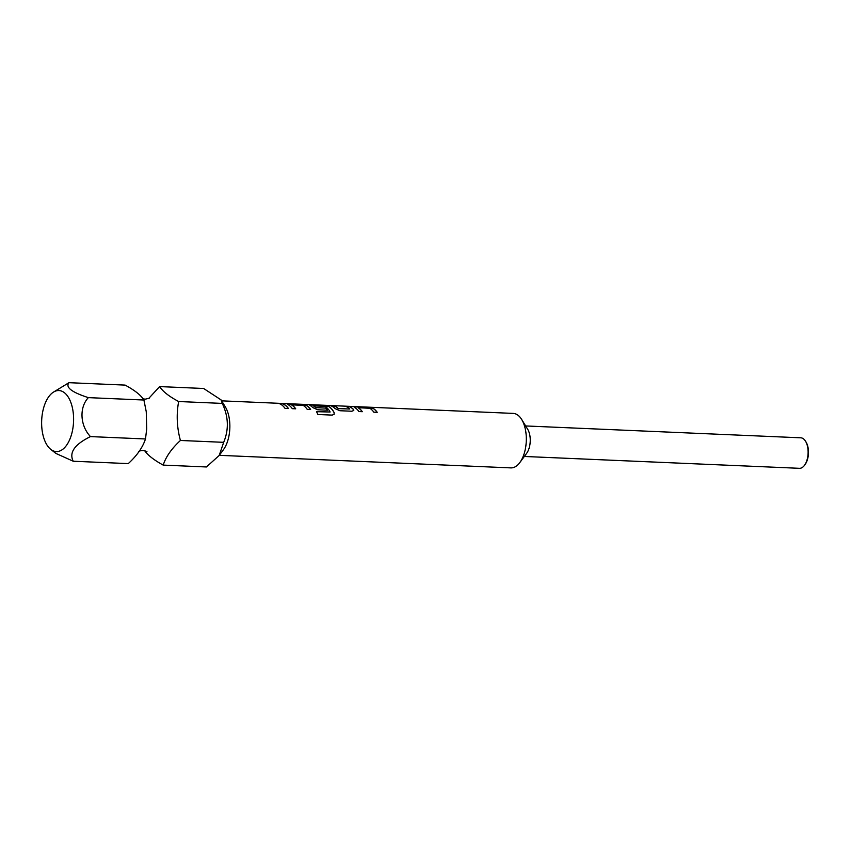 <?xml version="1.0" encoding="UTF-8"?>
<svg xmlns="http://www.w3.org/2000/svg" width="851" height="851" viewBox="0 0 851 851"><rect width="100%" height="100%" fill="white"/><g stroke="black" fill="none" stroke-linecap="round" stroke-linejoin="round"><path stroke-width="1.28" d="M221.632 400.842L513.217 413.405A27.264 14.244 -87.5 0 1 518.153 415.373A27.264 14.244 -87.5 0 1 521.684 419.49A27.264 14.244 -87.5 0 1 524.939 450.828A27.264 14.244 -87.5 0 1 519.823 462.561A27.264 14.244 -87.5 0 1 510.866 467.89L219.281 455.328M50.752 449.36L55.868 453.413L73.239 461.231L128.267 463.604C136.99 455.593 142.723 447.381 145.489 438.967L146.702 428.989L146.266 411.788L143.915 400.023C141.011 395.258 134.745 390.279 125.108 385.099L68.952 382.684L53.209 392.279A30.54 15.946 92.5 0 1 69.803 399.959A30.54 15.946 92.5 0 1 72.058 432.468A30.54 15.946 92.5 0 1 50.752 449.36A30.54 15.946 92.5 0 1 43.167 409.661A30.54 15.946 92.5 0 1 53.209 392.279M163.19 465.103C165.849 456.838 171.594 448.626 180.423 440.467L223.675 442.329L219.196 455.445L206.442 466.965L163.19 465.103C153.914 460.019 147.67 455.125 144.479 450.413M519.823 462.561L526.62 453.36A15.265 7.978 -87.5 0 0 529.482 446.786A15.265 7.978 -87.5 0 0 527.663 429.234L521.684 419.49M180.423 440.467C176.859 427.468 176.274 414.49 178.657 401.523C169.126 396.47 162.775 391.492 159.637 386.588L203.623 388.481L221.047 399.885L225.228 406.714A27.264 14.244 92.5 0 1 228.494 438.052A27.264 14.244 92.5 0 1 223.377 449.785L219.196 455.445M221.047 399.885L222.271 403.406C228.515 416.565 228.983 429.542 223.675 442.329M524.333 456.466L799.461 468.316A15.265 7.978 -87.5 0 0 804.482 465.337A15.265 7.978 -87.5 0 0 807.344 458.763A15.265 7.978 -87.5 0 0 805.525 441.212A15.265 7.978 -87.5 0 0 803.546 438.903A15.265 7.978 -87.5 0 0 800.78 437.808L525.641 425.947M804.482 465.337L805.099 464.497A14.18 7.404 -87.5 0 0 806.067 442.095L805.525 441.212M145.489 438.967L90.472 436.595C80.26 425.947 78.93 407.735 88.344 397.63C71.718 392.268 65.261 387.279 68.952 382.684M362.207 411.682A27.158 14.18 92.5 0 0 358.303 407.884L358.324 407.778A27.264 14.244 92.5 0 1 362.313 411.693L358.899 411.544A27.264 14.244 92.5 0 0 354.654 407.48C353.708 406.938 354.133 406.725 355.952 406.831L372.983 408.267A27.264 14.244 92.5 0 1 377.227 412.331L373.812 412.182A27.264 14.244 92.5 0 0 369.823 408.278L358.42 407.714M339.889 410.725L351.835 411.235L353.782 410.48L353.431 409.405A27.264 14.244 92.5 0 0 348.899 406.523L345.474 406.374A27.264 14.244 92.5 0 1 349.772 409.012L338.272 408.523A27.264 14.244 92.5 0 0 333.986 405.884L330.571 405.736A27.264 14.244 92.5 0 1 335.103 408.618L339.889 410.725M349.772 409.012L338.624 408.65M317.838 414.49L332.177 415.107L334.156 414.267L334.113 412.533A27.264 14.244 92.5 0 0 328.582 406.352L311.551 404.916C309.743 404.81 309.307 405.023 310.253 405.565A27.264 14.244 92.5 0 1 312.902 407.661L317.689 409.767L327.475 410.193A27.264 14.244 92.5 0 0 325.763 408.097L315.7 407.544A27.264 14.244 92.5 0 0 313.562 405.853L325.05 406.342A27.264 14.244 92.5 0 1 330.124 412.012L316.487 411.597A27.264 14.244 92.5 0 1 317.838 414.49M330.124 412.012L316.529 411.682M325.763 408.097L315.678 407.64A27.158 14.18 92.5 0 0 313.54 405.948L313.657 405.778M295.616 408.82A27.158 14.18 92.5 0 0 291.712 405.012L291.733 404.906A27.264 14.244 92.5 0 1 295.712 408.82L292.297 408.671A27.264 14.244 92.5 0 0 288.053 404.608C287.106 404.065 287.542 403.853 289.361 403.959L306.381 405.395A27.264 14.244 92.5 0 1 310.626 409.459L307.211 409.32A27.264 14.244 92.5 0 0 303.233 405.406L291.829 404.842M282.298 403.651A27.264 14.244 92.5 0 1 288.425 408.512L285.011 408.363A27.264 14.244 92.5 0 0 278.883 403.502L282.287 403.757A27.158 14.18 92.5 0 1 288.329 408.501M178.657 401.523L222.271 403.406M159.637 386.588L148.585 398.598M143.915 400.023L88.344 397.63M73.239 461.231C68.867 452.604 74.601 444.392 90.472 436.595M282.287 403.757L279.288 403.629M288.032 404.714L289.34 404.065L301.297 404.576L306.36 405.501A27.158 14.18 92.5 0 1 310.53 409.459M334.145 414.299L334.113 412.533M310.232 405.672L311.54 405.023L323.497 405.533L328.56 406.459A27.158 14.18 92.5 0 1 334.071 412.607M325.731 408.193A27.158 14.18 92.5 0 1 327.38 410.182M353.761 410.512L353.431 409.405M353.399 409.501A27.158 14.18 92.5 0 0 348.878 406.629L348.899 406.523M348.878 406.629L345.889 406.501M338.251 408.618A27.158 14.18 92.5 0 0 333.975 405.991L333.986 405.884M333.975 405.991L330.975 405.863M354.633 407.586L355.941 406.938L367.898 407.448L372.961 408.374A27.158 14.18 92.5 0 1 377.121 412.331M138.809 451.338C141.543 450.19 144.255 450.307 146.957 451.69M142.915 398.789L145.191 399.183L149.265 398.236"/></g></svg>

